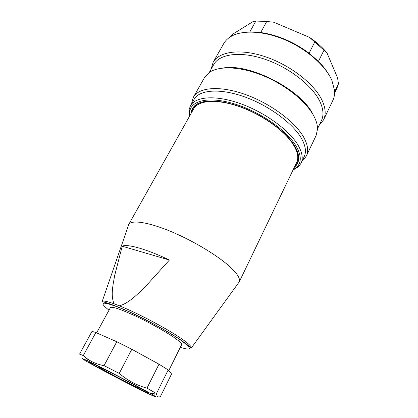 <?xml version="1.0" encoding="UTF-8"?>
<svg xmlns="http://www.w3.org/2000/svg" width="418" height="418" viewBox="0 0 418 418"><rect width="100%" height="100%" fill="white"/><g stroke="black" fill="none" stroke-linecap="round" stroke-linejoin="round"><path stroke-width="0.63" d="M191.052 113.518C191.24 110.352 192.526 107.703 194.924 105.576C202.479 98.82 222.554 99.5 244.713 108.476C266.856 117.421 287.631 133.462 295.134 146.765C297.856 151.603 299.022 155.867 298.624 159.556C298.248 162.733 296.822 165.303 294.34 167.268M205.494 101.328C201.199 102.044 197.881 103.424 195.54 105.456C193.456 107.295 192.212 109.537 191.805 112.176M293.17 169.698L296.911 167.038C301.456 162.435 301.368 155.762 296.649 147.021C288.033 131.471 261.428 112.479 235.919 104.359C210.374 96.145 191.501 100.012 189.767 111.266L189.735 115.87M189.516 116.261L189.145 109.516L190.477 105.749C195.546 96.359 216.085 94.802 240.961 103.836C265.806 112.808 290.275 131.043 298.546 146.018C302.366 152.998 303.191 158.756 301.028 163.297L298.698 166.547L292.976 170.1M190.477 105.749L194.093 99.348C199.276 89.76 219.858 87.979 244.661 96.892C269.443 105.749 293.744 124.01 301.88 139.137C305.631 146.19 306.404 152.032 304.194 156.661L301.028 163.297M191.763 103.471L191.925 101.558L193.429 97.128C198.775 87.252 219.931 85.361 245.418 94.515C270.89 103.607 295.819 122.406 304.09 137.966C307.888 145.187 308.656 151.175 306.394 155.93L303.625 159.707L302.157 160.925M306.394 155.93L316.076 135.604L317.523 129.141C317.575 125.431 316.494 121.345 314.279 116.878C307.094 102.342 286.44 85.319 263.497 75.825C240.543 66.31 218.671 65.542 208.995 72.643L204.522 77.534L193.429 97.128M209.293 72.434L213.77 64.513C219.544 53.891 240.355 50.902 264.777 59.199C289.172 67.434 312.596 85.815 319.995 101.726C323.407 109.145 323.887 115.42 321.437 120.562L317.523 128.754M223.222 67.998C249.844 63.024 301.963 90.142 313.166 114.804M211.074 69.283L213.117 62.35C219.069 51.419 240.454 48.295 265.55 56.817C290.625 65.276 314.644 84.196 322.168 100.555C325.622 108.152 326.092 114.584 323.584 119.856L319.08 125.494M323.584 119.856L332.848 100.414C334.254 97.467 334.823 94.134 334.546 90.403L331.892 80.428C325.591 65.804 307.031 49.308 285.499 40.034C263.962 30.754 242.226 29.767 230.961 36.481C227.742 38.388 225.333 40.765 223.724 43.608L213.117 62.35M92.608 364.773C105.237 371.733 126.293 382.736 140.84 389.989C155.465 397.283 161.061 399.524 150.914 393.735L147.93 392.058C133.42 383.923 99.918 366.555 87.869 360.917C78.939 356.789 80.517 358.074 92.608 364.773M155.088 394.263L152.063 393.557M146.64 391.75L140.469 388.583M156.484 393.547C156.875 396.562 158.187 397.565 160.418 396.567L171.563 373.964L168.193 369.94L156.484 393.547L146.948 388.17L158.997 364.193L168.193 369.94M96.631 332.874L110.415 307.611C112.014 306.289 120.327 309.074 135.359 315.966C149.539 322.612 165.946 331.782 174.614 337.859C179.703 341.449 182.039 343.727 181.626 344.683L168.767 370.625M128.269 225.908L128.801 224.367C131.68 219.643 148.625 222.141 171.5 231.739C194.339 241.311 219.429 256.647 231.232 267.98C237.748 274.312 240.423 278.942 239.258 281.863L238.312 283.174M239.174 282.056L296.665 162.424C299.032 157.44 297.574 150.997 292.297 143.097C282.85 129.251 260.116 113.586 238.093 106.182C216.043 98.737 198.252 100.419 193.691 108.821L128.692 224.544M309.571 37.395C316.463 42.098 322.247 47.218 326.913 52.762L309.571 37.395L273.816 22.232L266.731 21.475L255.842 21.052L253.318 21.422L234.017 33.356L229.822 37.192M334.604 92.989L337.086 87.796L338.46 83.793L337.577 77.894L326.913 52.762M334.614 91.829L338.46 83.793M324.055 50.076L318.438 61.362C322.576 65.542 325.909 69.749 328.433 73.981M266.731 21.475L260.701 32.52C277.709 35.023 293.838 41.92 309.09 53.206L314.822 41.894M309.09 53.206L318.438 61.362M247.895 32.071L249.807 31.967L255.842 21.052M249.807 31.967L260.701 32.52M295.003 165.883C296.932 164.039 298.05 161.74 298.363 158.986C298.692 155.898 297.919 152.382 296.038 148.447M83.287 355.551L79.54 354.109L91.871 331.636C92.331 331.469 93.658 331.772 95.858 332.535L83.287 355.551L86.578 358.278C91.521 361.998 97.342 364.449 104.051 365.635L116.768 341.736L131.816 349.281L119.229 373.41C127.516 380.427 136.754 385.349 146.948 388.17M131.816 349.281L158.997 364.193M95.858 332.535L116.768 341.736M104.051 365.635L119.229 373.41M169.405 260.043C146.702 249.102 127.176 243.668 122.208 246.212L114.731 275.269C113.069 284.768 110.331 296.069 114.245 303.86L119.349 305.819C129.031 303.243 137.856 293.854 145.986 285.975L169.405 260.043L122.208 246.212M142.313 389.283C152.34 394.973 151.044 394.728 138.442 388.552C126.623 382.705 108.147 373.06 97.436 367.15C86.223 360.901 86.51 360.619 98.308 366.32C110.295 372.198 131.811 383.426 142.313 389.283M119.349 305.819C138.139 313.26 169.379 329.922 182.896 339.662C188.727 343.826 191.564 346.559 191.413 347.86L189.819 346.846C189.187 346.381 187.933 345.028 181.527 340.518C168.935 331.735 142.825 317.544 124.089 309.456C113.346 305.02 106.606 302.58 103.873 302.125L102.201 301.42C103.209 300.532 107.227 301.347 114.245 303.86M180.33 347.301C192.066 351.036 192.322 348.748 181.088 340.44C167.9 331.087 139.058 315.653 120.562 308.097C101.914 300.939 98.068 301.629 109.014 310.177M195.54 105.456L194.924 105.576M296.911 167.038L298.698 166.547M192.285 102.551L191.925 101.558M141.749 388.97C136.127 387.434 111.313 374.601 99.615 367.553M150.914 393.735L155.564 393.014M191.413 347.86L239.258 281.863M102.201 301.42L128.801 224.367M87.869 360.917L86.573 358.278M302.611 159.979L303.625 159.707M189.767 111.266L189.145 109.516M298.363 158.986L298.624 159.556"/></g></svg>
